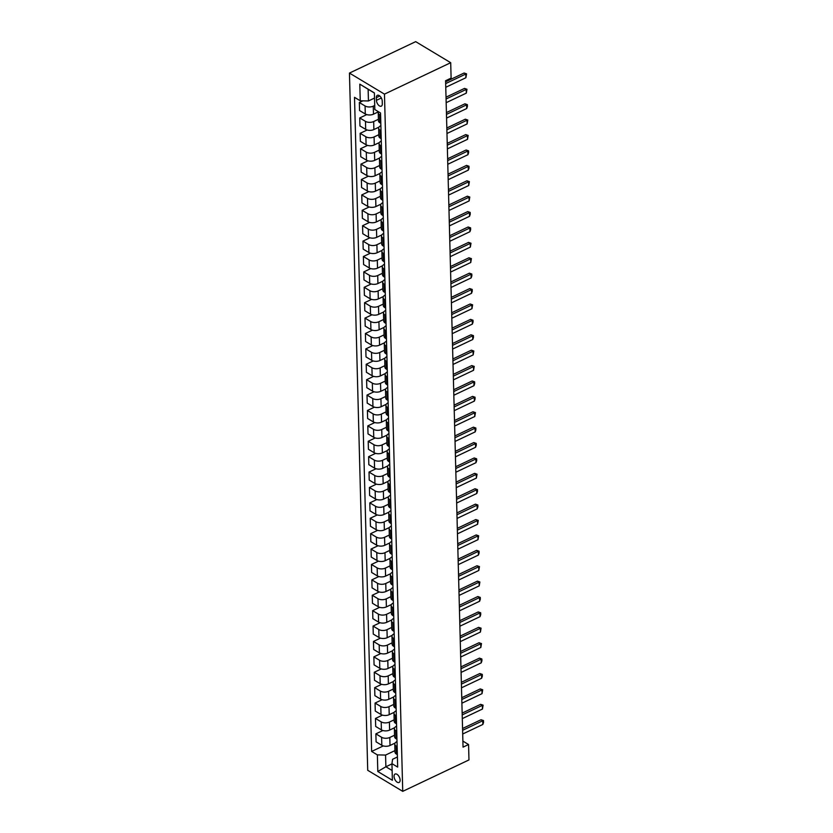 <?xml version="1.0" encoding="UTF-8"?>
<svg xmlns="http://www.w3.org/2000/svg" width="833" height="833" viewBox="0 0 833 833"><rect width="100%" height="100%" fill="white"/><g stroke="black" fill="none" stroke-linecap="round" stroke-linejoin="round"><path stroke-width="1.25" d="M400.111 780.073A4.654 2.52 -115.4 0 0 398.289 775.471A4.654 2.52 -115.4 0 0 395.081 774.044A4.654 2.52 -115.4 0 0 394.051 776.429A4.654 2.52 -115.4 0 0 395.873 781.031A4.654 2.52 -115.4 0 0 399.08 782.458A4.654 2.52 -115.4 0 0 400.111 780.073M349.454 73.075L367.717 770.296L402.735 791.35L384.471 94.129L349.454 73.075L415.688 41.65L450.705 62.704L384.471 94.129M450.705 62.704L451.111 78.094L445.593 80.718L463.044 747.139L468.562 744.525L462.888 741.11M376.37 97.617L376.443 100.335A4.509 2.447 -115.4 0 0 378.203 104.791A4.509 2.447 -115.4 0 0 381.306 106.166A4.509 2.447 -115.4 0 0 382.305 103.854L382.243 101.147A4.509 2.447 -115.4 0 0 380.473 96.69A4.509 2.447 -115.4 0 0 377.37 95.316A4.509 2.447 -115.4 0 0 376.37 97.617L379.796 95.993M374.381 93.015L368.134 89.256L368.446 100.96L360.241 100.783L354.514 97.336L371.643 751.449L383.284 745.92M360.241 100.783L359.804 84.154L374.381 92.911L374.819 109.54L380.546 112.986L397.674 767.089L391.947 763.653L392.385 780.282L377.807 771.514L377.37 754.885L371.643 751.449M468.562 744.525L468.969 759.925L402.735 791.35M391.947 763.653L392.572 759.28L397.403 756.989M397.133 746.628L396.175 746.056A5.821 3.093 178.5 0 1 394.78 744.108A5.821 3.093 178.5 0 1 396.81 741.682L397.008 741.589M396.737 731.228L395.779 730.656A5.821 3.093 178.5 0 1 394.373 728.708A5.821 3.093 178.5 0 1 396.404 726.282L396.602 726.189M396.331 715.828L395.373 715.255A5.821 3.093 178.5 0 1 393.978 713.308A5.821 3.093 178.5 0 1 395.998 710.882L396.196 710.788M395.925 700.428L394.967 699.855A5.821 3.093 178.5 0 1 393.572 697.919A5.821 3.093 178.5 0 1 395.602 695.482L395.8 695.388M395.529 685.038L394.571 684.455A5.821 3.093 178.5 0 1 393.166 682.519A5.821 3.093 178.5 0 1 395.196 680.092L395.394 679.999M395.123 669.638L394.165 669.066A5.821 3.093 178.5 0 1 392.76 667.118A5.821 3.093 178.5 0 1 394.79 664.692L394.988 664.599M394.717 654.238L393.759 653.666A5.821 3.093 178.5 0 1 392.364 651.718A5.821 3.093 178.5 0 1 394.394 649.292L394.582 649.199M394.311 638.838L393.353 638.265A5.821 3.093 178.5 0 1 391.958 636.318A5.821 3.093 178.5 0 1 393.988 633.892L394.186 633.798M393.915 623.438L392.957 622.865A5.821 3.093 178.5 0 1 391.552 620.929A5.821 3.093 178.5 0 1 393.582 618.492L393.78 618.398M393.509 608.048L392.551 607.465A5.821 3.093 178.5 0 1 391.146 605.529A5.821 3.093 178.5 0 1 393.176 603.102L393.374 603.009M393.103 592.648L392.145 592.076A5.821 3.093 178.5 0 1 390.75 590.128A5.821 3.093 178.5 0 1 392.78 587.702L392.978 587.609M392.697 577.248L391.749 576.675A5.821 3.093 178.5 0 1 390.344 574.728A5.821 3.093 178.5 0 1 392.374 572.302L392.572 572.209M392.301 561.848L391.343 561.275A5.821 3.093 178.5 0 1 389.938 559.328A5.821 3.093 178.5 0 1 391.968 556.902L392.166 556.808M391.895 546.448L390.937 545.875A5.821 3.093 178.5 0 1 389.542 543.939A5.821 3.093 178.5 0 1 391.572 541.502L391.76 541.408M391.489 531.058L390.531 530.475A5.821 3.093 178.5 0 1 389.136 528.538A5.821 3.093 178.5 0 1 391.166 526.112L391.364 526.019M391.094 515.658L390.136 515.086A5.821 3.093 178.5 0 1 388.73 513.138A5.821 3.093 178.5 0 1 390.76 510.712L390.958 510.619M390.687 500.258L389.729 499.685A5.821 3.093 178.5 0 1 388.324 497.738A5.821 3.093 178.5 0 1 390.354 495.312L390.552 495.219M390.281 484.858L389.323 484.285A5.821 3.093 178.5 0 1 387.928 482.338A5.821 3.093 178.5 0 1 389.959 479.912L390.146 479.818M389.875 469.458L388.917 468.885A5.821 3.093 178.5 0 1 387.522 466.949A5.821 3.093 178.5 0 1 389.552 464.512L389.75 464.418M389.48 454.068L388.522 453.485A5.821 3.093 178.5 0 1 387.116 451.548A5.821 3.093 178.5 0 1 389.146 449.122L389.344 449.029M389.073 438.668L388.116 438.096A5.821 3.093 178.5 0 1 386.72 436.148A5.821 3.093 178.5 0 1 388.74 433.722L388.938 433.629M388.667 423.268L387.709 422.695A5.821 3.093 178.5 0 1 386.314 420.748A5.821 3.093 178.5 0 1 388.345 418.322L388.542 418.228M388.261 407.868L387.314 407.295A5.821 3.093 178.5 0 1 385.908 405.348A5.821 3.093 178.5 0 1 387.939 402.922L388.136 402.828M387.866 392.468L386.908 391.895A5.821 3.093 178.5 0 1 385.502 389.959A5.821 3.093 178.5 0 1 387.532 387.522L387.73 387.428M387.46 377.078L386.502 376.495A5.821 3.093 178.5 0 1 385.106 374.558A5.821 3.093 178.5 0 1 387.137 372.132L387.324 372.039M387.053 361.678L386.096 361.106A5.821 3.093 178.5 0 1 384.7 359.158A5.821 3.093 178.5 0 1 386.731 356.732L386.929 356.639M386.658 346.278L385.7 345.705A5.821 3.093 178.5 0 1 384.294 343.758A5.821 3.093 178.5 0 1 386.325 341.332L386.522 341.238M386.252 330.878L385.294 330.305A5.821 3.093 178.5 0 1 383.888 328.358A5.821 3.093 178.5 0 1 385.918 325.932L386.116 325.838M385.846 315.478L384.888 314.905A5.821 3.093 178.5 0 1 383.492 312.969A5.821 3.093 178.5 0 1 385.523 310.532L385.71 310.438M385.44 300.088L384.482 299.505A5.821 3.093 178.5 0 1 383.086 297.568A5.821 3.093 178.5 0 1 385.117 295.142L385.315 295.049M385.044 284.688L384.086 284.115A5.821 3.093 178.5 0 1 382.68 282.168A5.821 3.093 178.5 0 1 384.711 279.742L384.908 279.649M384.638 269.288L383.68 268.715A5.821 3.093 178.5 0 1 382.285 266.768A5.821 3.093 178.5 0 1 384.305 264.342L384.502 264.248M384.232 253.888L383.274 253.315A5.821 3.093 178.5 0 1 381.878 251.368A5.821 3.093 178.5 0 1 383.909 248.942L384.107 248.848M383.836 238.488L382.878 237.915A5.821 3.093 178.5 0 1 381.472 235.978A5.821 3.093 178.5 0 1 383.503 233.542L383.701 233.448M383.43 223.098L382.472 222.515A5.821 3.093 178.5 0 1 381.066 220.578A5.821 3.093 178.5 0 1 383.097 218.152L383.295 218.059M383.024 207.698L382.066 207.125A5.821 3.093 178.5 0 1 380.671 205.178A5.821 3.093 178.5 0 1 382.701 202.752L382.888 202.658M382.618 192.298L381.66 191.725A5.821 3.093 178.5 0 1 380.264 189.778A5.821 3.093 178.5 0 1 382.295 187.352L382.493 187.258M382.222 176.898L381.264 176.325A5.821 3.093 178.5 0 1 379.858 174.378A5.821 3.093 178.5 0 1 381.889 171.952L382.087 171.858M381.816 161.498L380.858 160.925A5.821 3.093 178.5 0 1 379.452 158.988A5.821 3.093 178.5 0 1 381.483 156.552L381.681 156.458M381.41 146.108L380.452 145.525A5.821 3.093 178.5 0 1 379.057 143.588A5.821 3.093 178.5 0 1 381.087 141.162L381.285 141.069M381.004 130.708L380.056 130.135A5.821 3.093 178.5 0 1 378.651 128.188A5.821 3.093 178.5 0 1 380.681 125.762L380.879 125.668M391.958 763.892L385.877 766.766L392.124 770.525M374.517 98.075L368.446 100.96M374.715 105.468L373.278 106.155A5.821 3.093 178.5 0 1 365.073 105.968L359.346 102.532L362.907 100.835M380.608 115.308L379.65 114.735A5.821 3.093 178.5 0 1 378.244 112.788A5.821 3.093 178.5 0 1 378.536 111.778L373.486 114.163A5.821 3.093 178.5 0 1 365.281 113.975L359.554 110.539L359.346 102.532M378.421 119.296L373.673 121.545A5.821 3.093 178.5 0 1 365.479 121.368L359.752 117.932L366.749 114.6M378.953 127.147L373.882 129.552A5.821 3.093 178.5 0 1 365.687 129.375L359.96 125.939L359.752 117.932M378.817 134.696L374.079 136.945A5.821 3.093 178.5 0 1 365.874 136.768L360.148 133.322L367.155 130M379.359 142.547L374.288 144.952A5.821 3.093 178.5 0 1 366.083 144.775L360.366 141.329L360.148 133.322M379.223 150.096L374.486 152.345A5.821 3.093 178.5 0 1 366.281 152.168L360.554 148.722L367.561 145.4M379.765 157.947L374.694 160.352A5.821 3.093 178.5 0 1 366.489 160.175L360.762 156.729L360.554 148.722M379.629 165.496L374.881 167.745A5.821 3.093 178.5 0 1 366.687 167.568L360.96 164.122L367.957 160.8M380.16 173.347L375.1 175.753A5.821 3.093 178.5 0 1 366.895 175.565L361.168 172.129L360.96 164.122M380.035 180.896L375.287 183.145A5.821 3.093 178.5 0 1 367.093 182.958L361.366 179.522L368.363 176.2M380.566 188.747L375.496 191.153A5.821 3.093 178.5 0 1 367.301 190.965L361.574 187.529L361.366 179.522M380.431 196.286L375.693 198.535A5.821 3.093 178.5 0 1 367.488 198.358L361.761 194.922L368.769 191.59M380.973 204.137L375.902 206.542A5.821 3.093 178.5 0 1 367.697 206.365L361.97 202.929L361.761 194.922M380.837 211.686L376.099 213.935A5.821 3.093 178.5 0 1 367.894 213.758L362.168 210.312L369.175 206.99M381.379 219.537L376.308 221.942A5.821 3.093 178.5 0 1 368.103 221.765L362.376 218.319L362.168 210.312M381.243 227.086L376.495 229.335A5.821 3.093 178.5 0 1 368.301 229.158L362.574 225.712L369.571 222.39M381.774 234.937L376.714 237.343A5.821 3.093 178.5 0 1 368.509 237.166L362.782 233.719L362.574 225.712M381.639 242.486L376.901 244.735A5.821 3.093 178.5 0 1 368.696 244.558L362.969 241.112L369.977 237.79M382.18 250.337L377.11 252.743A5.821 3.093 178.5 0 1 368.915 252.555L363.188 249.119L362.969 241.112M382.045 257.886L377.307 260.135A5.821 3.093 178.5 0 1 369.102 259.948L363.375 256.512L370.383 253.19M382.586 265.737L377.516 268.143A5.821 3.093 178.5 0 1 369.311 267.955L363.584 264.519L363.375 256.512M382.451 273.276L377.713 275.525A5.821 3.093 178.5 0 1 369.508 275.348L363.782 271.912L370.779 268.58M382.982 281.127L377.922 283.532A5.821 3.093 178.5 0 1 369.717 283.355L363.99 279.919L363.782 271.912M382.857 288.676L378.109 290.925A5.821 3.093 178.5 0 1 369.914 290.748L364.188 287.302L371.185 283.98M383.388 296.527L378.317 298.932A5.821 3.093 178.5 0 1 370.123 298.755L364.396 295.309L364.188 287.302M383.253 304.076L378.515 306.325A5.821 3.093 178.5 0 1 370.31 306.148L364.583 302.702L371.591 299.38M383.794 311.927L378.723 314.333A5.821 3.093 178.5 0 1 370.518 314.156L364.802 310.709L364.583 302.702M383.659 319.476L378.921 321.725A5.821 3.093 178.5 0 1 370.716 321.548L364.989 318.102L371.997 314.78M384.2 327.327L379.13 329.733A5.821 3.093 178.5 0 1 370.924 329.545L365.198 326.109L364.989 318.102M384.065 334.876L379.317 337.126A5.821 3.093 178.5 0 1 371.122 336.938L365.395 333.502L372.393 330.18M384.596 342.727L379.536 345.133A5.821 3.093 178.5 0 1 371.331 344.945L365.604 341.509L365.395 333.502M384.471 350.266L379.723 352.515A5.821 3.093 178.5 0 1 371.518 352.338L365.802 348.902L372.799 345.57M385.002 358.117L379.931 360.522A5.821 3.093 178.5 0 1 371.737 360.345L366.01 356.909L365.802 348.902M384.867 365.666L380.129 367.915A5.821 3.093 178.5 0 1 371.924 367.738L366.197 364.292L373.205 360.97M385.408 373.517L380.337 375.922A5.821 3.093 178.5 0 1 372.132 375.745L366.405 372.299L366.197 364.292M385.273 381.066L380.535 383.315A5.821 3.093 178.5 0 1 372.33 383.138L366.603 379.692L373.611 376.37M385.814 388.917L380.743 391.323A5.821 3.093 178.5 0 1 372.538 391.146L366.812 387.699L366.603 379.692M385.679 396.466L380.931 398.715A5.821 3.093 178.5 0 1 372.736 398.528L367.009 395.092L374.007 391.77M386.21 404.317L381.139 406.723A5.821 3.093 178.5 0 1 372.945 406.535L367.218 403.099L367.009 395.092M386.075 411.866L381.337 414.116A5.821 3.093 178.5 0 1 373.132 413.928L367.405 410.492L374.413 407.17M386.616 419.717L381.545 422.123A5.821 3.093 178.5 0 1 373.351 421.935L367.624 418.499L367.405 410.492M386.481 427.256L381.743 429.505A5.821 3.093 178.5 0 1 373.538 429.328L367.811 425.892L374.819 422.56M387.022 435.107L381.951 437.512A5.821 3.093 178.5 0 1 373.746 437.335L368.019 433.899L367.811 425.892M386.887 442.656L382.139 444.905A5.821 3.093 178.5 0 1 373.944 444.728L368.217 441.282L375.214 437.96M387.418 450.507L382.357 452.913A5.821 3.093 178.5 0 1 374.152 452.736L368.425 449.289L368.217 441.282M387.293 458.056L382.545 460.305A5.821 3.093 178.5 0 1 374.35 460.128L368.623 456.682L375.621 453.36M387.824 465.907L382.753 468.313A5.821 3.093 178.5 0 1 374.558 468.136L368.832 464.689L368.623 456.682M387.689 473.456L382.951 475.705A5.821 3.093 178.5 0 1 374.746 475.518L369.019 472.082L376.027 468.76M388.23 481.307L383.159 483.713A5.821 3.093 178.5 0 1 374.954 483.525L369.227 480.089L369.019 472.082M388.095 488.856L383.357 491.106A5.821 3.093 178.5 0 1 375.152 490.918L369.425 487.482L376.433 484.16M388.636 496.707L383.565 499.113A5.821 3.093 178.5 0 1 375.36 498.925L369.633 495.489L369.425 487.482M388.501 504.246L383.753 506.495A5.821 3.093 178.5 0 1 375.558 506.318L369.831 502.882L376.828 499.55M389.032 512.097L383.971 514.502A5.821 3.093 178.5 0 1 375.766 514.325L370.039 510.889L369.831 502.882M388.896 519.646L384.159 521.895A5.821 3.093 178.5 0 1 375.954 521.718L370.227 518.272L377.234 514.95M389.438 527.497L384.367 529.903A5.821 3.093 178.5 0 1 376.172 529.726L370.446 526.279L370.227 518.272M389.303 535.046L384.565 537.295A5.821 3.093 178.5 0 1 376.36 537.118L370.633 533.672L377.641 530.35M389.844 542.897L384.773 545.303A5.821 3.093 178.5 0 1 376.568 545.126L370.841 541.679L370.633 533.672M389.709 550.446L384.971 552.695A5.821 3.093 178.5 0 1 376.766 552.508L371.039 549.072L378.047 545.75M390.25 558.297L385.179 560.703A5.821 3.093 178.5 0 1 376.974 560.515L371.247 557.079L371.039 549.072M390.115 565.846L385.367 568.096A5.821 3.093 178.5 0 1 377.172 567.908L371.445 564.472L378.442 561.15M390.646 573.698L385.575 576.103A5.821 3.093 178.5 0 1 377.38 575.915L371.653 572.479L371.445 564.472M390.51 581.236L385.773 583.485A5.821 3.093 178.5 0 1 377.568 583.308L371.841 579.872L378.848 576.54M391.052 589.087L385.981 591.492A5.821 3.093 178.5 0 1 377.776 591.315L372.059 587.879L371.841 579.872M390.916 596.636L386.179 598.885A5.821 3.093 178.5 0 1 377.974 598.708L372.247 595.262L379.254 591.94M391.458 604.487L386.387 606.893A5.821 3.093 178.5 0 1 378.182 606.716L372.455 603.269L372.247 595.262M391.323 612.036L386.574 614.285A5.821 3.093 178.5 0 1 378.38 614.108L372.653 610.662L379.65 607.34M391.854 619.887L386.793 622.293A5.821 3.093 178.5 0 1 378.588 622.116L372.861 618.669L372.653 610.662M391.729 627.436L386.981 629.686A5.821 3.093 178.5 0 1 378.786 629.498L373.059 626.062L380.056 622.74M392.26 635.287L387.189 637.693A5.821 3.093 178.5 0 1 378.994 637.505L373.267 634.069L373.059 626.062M392.124 642.837L387.387 645.086A5.821 3.093 178.5 0 1 379.182 644.898L373.455 641.462L380.462 638.14M392.666 650.688L387.595 653.093A5.821 3.093 178.5 0 1 379.39 652.905L373.663 649.469L373.455 641.462M392.53 658.226L387.793 660.475A5.821 3.093 178.5 0 1 379.588 660.298L373.861 656.862L380.868 653.53M393.072 666.077L388.001 668.482A5.821 3.093 178.5 0 1 379.796 668.305L374.069 664.859L373.861 656.862M392.937 673.626L388.188 675.875A5.821 3.093 178.5 0 1 379.994 675.698L374.267 672.252L381.264 668.93M393.468 681.477L388.397 683.883A5.821 3.093 178.5 0 1 380.202 683.706L374.475 680.259L374.267 672.252M393.332 689.026L388.594 691.275A5.821 3.093 178.5 0 1 380.389 691.098L374.663 687.652L381.67 684.33M393.874 696.877L388.803 699.283A5.821 3.093 178.5 0 1 380.608 699.106L374.881 695.659L374.663 687.652M393.738 704.426L389.001 706.676A5.821 3.093 178.5 0 1 380.796 706.488L375.069 703.052L382.076 699.73M394.28 712.277L389.209 714.683A5.821 3.093 178.5 0 1 381.004 714.495L375.277 711.059L375.069 703.052M394.144 719.827L389.407 722.076A5.821 3.093 178.5 0 1 381.202 721.888L375.475 718.452L382.472 715.13M394.675 727.678L389.615 730.083A5.821 3.093 178.5 0 1 381.41 729.895L375.683 726.459L375.475 718.452M394.55 735.216L389.802 737.465A5.821 3.093 178.5 0 1 381.608 737.288L375.881 733.852L382.878 730.52M395.081 743.067L390.011 745.473A5.821 3.093 178.5 0 1 381.816 745.296L376.089 741.849L375.881 733.852M394.946 750.616L385.575 755.062L385.877 766.766L377.807 771.514M380.816 123.315L379.858 122.743A5.821 3.093 178.5 0 1 378.453 120.795L378.244 112.788M381.222 138.715L380.264 138.143A5.821 3.093 178.5 0 1 378.859 136.196L378.651 128.188M381.618 154.115L380.66 153.532A5.821 3.093 178.5 0 1 379.265 151.596L379.057 143.588M382.024 169.505L381.066 168.932A5.821 3.093 178.5 0 1 379.671 166.996L379.452 158.988M382.43 184.905L381.472 184.332A5.821 3.093 178.5 0 1 380.067 182.385L379.858 174.378M382.836 200.305L381.878 199.733A5.821 3.093 178.5 0 1 380.473 197.785L380.264 189.778M383.232 215.705L382.274 215.133A5.821 3.093 178.5 0 1 380.879 213.186L380.671 205.178M383.638 231.105L382.68 230.522A5.821 3.093 178.5 0 1 381.285 228.586L381.066 220.578M384.044 246.495L383.086 245.922A5.821 3.093 178.5 0 1 381.681 243.986L381.472 235.978M384.44 261.895L383.482 261.323A5.821 3.093 178.5 0 1 382.087 259.375L381.878 251.368M384.846 277.295L383.888 276.723A5.821 3.093 178.5 0 1 382.493 274.775L382.285 266.768M385.252 292.695L384.294 292.123A5.821 3.093 178.5 0 1 382.888 290.176L382.68 282.168M385.658 308.095L384.7 307.512A5.821 3.093 178.5 0 1 383.295 305.576L383.086 297.568M386.054 323.485L385.096 322.912A5.821 3.093 178.5 0 1 383.701 320.976L383.492 312.969M386.46 338.885L385.502 338.313A5.821 3.093 178.5 0 1 384.107 336.365L383.888 328.358M386.866 354.285L385.908 353.713A5.821 3.093 178.5 0 1 384.502 351.765L384.294 343.758M387.262 369.685L386.314 369.113A5.821 3.093 178.5 0 1 384.908 367.166L384.7 359.158M387.668 385.085L386.71 384.502A5.821 3.093 178.5 0 1 385.315 382.566L385.106 374.558M388.074 400.475L387.116 399.902A5.821 3.093 178.5 0 1 385.71 397.966L385.502 389.959M388.48 415.875L387.522 415.303A5.821 3.093 178.5 0 1 386.116 413.355L385.908 405.348M388.876 431.275L387.918 430.703A5.821 3.093 178.5 0 1 386.522 428.756L386.314 420.748M389.282 446.675L388.324 446.092A5.821 3.093 178.5 0 1 386.929 444.156L386.72 436.148M389.688 462.076L388.73 461.492A5.821 3.093 178.5 0 1 387.324 459.556L387.116 451.548M390.094 477.465L389.136 476.892A5.821 3.093 178.5 0 1 387.73 474.945L387.522 466.949M390.49 492.865L389.532 492.293A5.821 3.093 178.5 0 1 388.136 490.345L387.928 482.338M390.896 508.265L389.938 507.693A5.821 3.093 178.5 0 1 388.542 505.746L388.324 497.738M391.302 523.665L390.344 523.082A5.821 3.093 178.5 0 1 388.938 521.146L388.73 513.138M391.697 539.066L390.739 538.482A5.821 3.093 178.5 0 1 389.344 536.546L389.136 528.538M392.104 554.455L391.146 553.883A5.821 3.093 178.5 0 1 389.75 551.935L389.542 543.939M392.51 569.855L391.552 569.283A5.821 3.093 178.5 0 1 390.146 567.335L389.938 559.328M392.916 585.255L391.958 584.683A5.821 3.093 178.5 0 1 390.552 582.736L390.344 574.728M393.311 600.655L392.353 600.072A5.821 3.093 178.5 0 1 390.958 598.136L390.75 590.128M393.717 616.056L392.76 615.472A5.821 3.093 178.5 0 1 391.364 613.536L391.146 605.529M394.124 631.445L393.166 630.873A5.821 3.093 178.5 0 1 391.76 628.925L391.552 620.929M394.519 646.845L393.572 646.273A5.821 3.093 178.5 0 1 392.166 644.325L391.958 636.318M394.925 662.245L393.967 661.673A5.821 3.093 178.5 0 1 392.572 659.726L392.364 651.718M395.331 677.645L394.373 677.062A5.821 3.093 178.5 0 1 392.968 675.126L392.76 667.118M395.737 693.046L394.78 692.462A5.821 3.093 178.5 0 1 393.374 690.526L393.166 682.519M396.133 708.435L395.175 707.863A5.821 3.093 178.5 0 1 393.78 705.915L393.572 697.919M396.539 723.835L395.581 723.263A5.821 3.093 178.5 0 1 394.186 721.316L393.978 713.308M396.945 739.235L395.987 738.663A5.821 3.093 178.5 0 1 394.582 736.716L394.373 728.708M377.37 754.885L385.575 755.062M397.351 754.636L396.393 754.052A5.821 3.093 178.5 0 1 394.988 752.116L394.78 744.108M368.134 89.256L359.804 84.154M445.665 83.592L465.814 74.033L464.106 73.012L466.563 73.856L465.907 77.729L445.77 87.288M445.624 81.79L464.106 73.012M465.907 77.729L465.814 74.033L466.563 73.856M446.071 98.992L466.22 89.433L464.512 88.413L466.969 89.256L466.313 93.129L446.165 102.688M446.019 97.18L464.512 88.413M466.313 93.129L466.22 89.433L466.969 89.256M446.478 114.392L466.615 104.833L464.918 103.813L467.365 104.646L467.417 106.499L466.719 108.529L446.571 118.088M446.426 112.58L464.918 103.813M466.719 108.529L466.615 104.833L467.365 104.646M446.873 129.792L467.021 120.233L465.314 119.202L467.771 120.046L467.115 123.93L446.977 133.488M446.832 127.98L465.314 119.202M467.115 123.93L467.021 120.233L467.771 120.046M447.279 145.192L467.428 135.633L465.72 134.602L468.177 135.446L467.521 139.319L447.373 148.888M447.238 143.38L465.72 134.602M467.521 139.319L467.428 135.633L468.177 135.446M447.685 160.582L467.823 151.023L466.126 150.002L468.573 150.846L468.625 152.689L467.927 154.719L447.779 164.278M447.633 158.78L466.126 150.002M467.927 154.719L467.823 151.023L468.573 150.846M448.092 175.982L468.229 166.423L466.532 165.403L468.979 166.246L469.031 168.089L468.333 170.119L448.185 179.678M448.039 174.17L466.532 165.403M468.333 170.119L468.229 166.423L468.979 166.246M448.487 191.382L468.635 181.823L466.928 180.803L469.385 181.636L468.729 185.52L448.591 195.078M448.446 189.57L466.928 180.803M468.729 185.52L468.635 181.823L469.385 181.636M448.893 206.782L469.041 197.223L467.334 196.192L469.791 197.036L469.135 200.92L448.987 210.478M448.841 204.97L467.334 196.192M469.135 200.92L469.041 197.223L469.791 197.036M449.299 222.182L469.437 212.623L467.74 211.592L470.187 212.436L470.239 214.279L469.541 216.309L449.393 225.868M449.247 220.37L467.74 211.592M469.541 216.309L469.437 212.623L470.187 212.436M449.695 237.572L469.843 228.013L468.136 226.993L470.593 227.836L470.645 229.679L469.937 231.709L449.799 241.268M449.653 235.77L468.136 226.993M469.937 231.709L469.843 228.013L470.593 227.836M450.101 252.972L470.249 243.413L468.542 242.393L470.999 243.236L470.343 247.109L450.205 256.668M450.059 251.16L468.542 242.393M470.343 247.109L470.249 243.413L470.999 243.236M450.507 268.372L470.655 258.813L468.948 257.793L471.405 258.626L470.749 262.51L450.601 272.068M450.455 266.56L468.948 257.793M470.749 262.51L470.655 258.813L471.405 258.626M450.913 283.772L471.051 274.213L469.354 273.182L471.801 274.026L471.853 275.879L471.155 277.91L451.007 287.468M450.861 281.96L469.354 273.182M471.155 277.91L471.051 274.213L471.801 274.026M451.309 299.172L471.457 289.613L469.75 288.582L472.207 289.426L472.259 291.269L471.551 293.299L451.413 302.858M451.267 297.36L469.75 288.582M471.551 293.299L471.457 289.613L472.207 289.426M451.715 314.562L471.863 305.003L470.156 303.983L472.613 304.826L471.957 308.699L451.809 318.258M451.673 312.76L470.156 303.983M471.957 308.699L471.863 305.003L472.613 304.826M452.121 329.962L472.259 320.403L470.562 319.383L473.009 320.226L473.061 322.069L472.363 324.099L452.215 333.658M452.069 328.15L470.562 319.383M472.363 324.099L472.259 320.403L473.009 320.226M452.527 345.362L472.665 335.803L470.968 334.783L473.415 335.616L473.467 337.469L472.759 339.5L452.621 349.058M452.475 343.55L470.968 334.783M472.759 339.5L472.665 335.803L473.415 335.616M452.923 360.762L473.071 351.203L471.363 350.172L473.821 351.016L473.165 354.9L453.027 364.458M452.881 358.95L471.363 350.172M473.165 354.9L473.071 351.203L473.821 351.016M453.329 376.162L473.477 366.603L471.77 365.572L474.227 366.416L473.571 370.289L453.423 379.848M453.277 374.35L471.77 365.572M473.571 370.289L473.477 366.603L474.227 366.416M453.735 391.552L473.873 381.993L472.176 380.973L474.623 381.816L474.675 383.659L473.977 385.689L453.829 395.248M453.683 389.75L472.176 380.973M473.977 385.689L473.873 381.993L474.623 381.816M454.131 406.952L474.279 397.393L472.571 396.373L475.029 397.216L475.081 399.059L474.373 401.089L454.235 410.648M454.089 405.14L472.571 396.373M474.373 401.089L474.279 397.393L475.029 397.216M454.537 422.352L474.685 412.793L472.977 411.773L475.435 412.606L474.779 416.49L454.631 426.048M454.495 420.54L472.977 411.773M474.779 416.49L474.685 412.793L475.435 412.606M454.943 437.752L475.091 428.193L473.383 427.162L475.83 428.006L475.882 429.859L475.185 431.89L455.037 441.448M454.891 435.94L473.383 427.162M475.185 431.89L475.091 428.193L475.83 428.006M455.349 453.152L475.487 443.593L473.79 442.562L476.237 443.406L476.289 445.249L475.591 447.279L455.443 456.838M455.297 451.34L473.79 442.562M475.591 447.279L475.487 443.593L476.237 443.406M455.745 468.542L475.893 458.983L474.185 457.963L476.643 458.806L476.695 460.649L475.987 462.679L455.849 472.238M455.703 466.74L474.185 457.963M475.987 462.679L475.893 458.983L476.643 458.806M456.151 483.942L476.299 474.383L474.591 473.363L477.049 474.206L476.393 478.08L456.245 487.638M456.109 482.13L474.591 473.363M476.393 478.08L476.299 474.383L477.049 474.206M456.557 499.342L476.695 489.783L474.997 488.763L477.444 489.596L477.496 491.449L476.799 493.48L456.651 503.038M456.505 497.53L474.997 488.763M476.799 493.48L476.695 489.783L477.444 489.596M456.963 514.742L477.101 505.183L475.404 504.152L477.85 504.996L477.903 506.849L477.194 508.88L457.057 518.438M456.911 512.93L475.404 504.152M477.194 508.88L477.101 505.183L477.85 504.996M457.359 530.142L477.507 520.583L475.799 519.553L478.257 520.396L477.601 524.269L457.463 533.828M457.317 528.33L475.799 519.553M477.601 524.269L477.507 520.583L478.257 520.396M457.765 545.532L477.913 535.973L476.205 534.953L478.663 535.796L478.007 539.669L457.858 549.228M457.713 543.73L476.205 534.953M478.007 539.669L477.913 535.973L478.663 535.796M458.171 560.932L478.309 551.373L476.611 550.353L479.058 551.186L479.11 553.039L478.413 555.07L458.265 564.628M458.119 559.12L476.611 550.353M478.413 555.07L478.309 551.373L479.058 551.186M458.566 576.332L478.715 566.773L477.007 565.753L479.464 566.586L478.808 570.47L458.671 580.028M458.525 574.52L477.007 565.753M478.808 570.47L478.715 566.773L479.464 566.586M458.973 591.732L479.121 582.173L477.413 581.142L479.87 581.986L479.214 585.87L459.066 595.428M458.931 589.92L477.413 581.142M479.214 585.87L479.121 582.173L479.87 581.986M459.379 607.132L479.516 597.573L477.819 596.543L480.266 597.386L480.318 599.229L479.621 601.259L459.472 610.818M459.327 605.32L477.819 596.543M479.621 601.259L479.516 597.573L480.266 597.386M459.785 622.522L479.923 612.963L478.225 611.943L480.672 612.786L480.724 614.629L480.027 616.659L459.878 626.218M459.733 620.72L478.225 611.943M480.027 616.659L479.923 612.963L480.672 612.786M460.18 637.922L480.329 628.363L478.621 627.343L481.078 628.176L480.422 632.06L460.285 641.618M460.139 636.11L478.621 627.343M480.422 632.06L480.329 628.363L481.078 628.176M460.587 653.322L480.735 643.763L479.027 642.743L481.484 643.576L480.828 647.46L460.68 657.018M460.534 651.51L479.027 642.743M480.828 647.46L480.735 643.763L481.484 643.576M460.993 668.722L481.13 659.163L479.433 658.132L481.88 658.976L481.932 660.829L481.235 662.86L461.086 672.418M460.941 666.91L479.433 658.132M481.235 662.86L481.13 659.163L481.88 658.976M461.388 684.122L481.536 674.563L479.829 673.533L482.286 674.376L482.338 676.219L481.63 678.249L461.492 687.808M461.347 682.31L479.829 673.533M481.63 678.249L481.536 674.563L482.286 674.376M461.794 699.512L481.943 689.953L480.235 688.933L482.692 689.776L482.036 693.65L461.888 703.208M461.753 697.71L480.235 688.933M482.036 693.65L481.943 689.953L482.692 689.776M462.2 714.912L482.349 705.353L480.641 704.333L483.098 705.166L482.442 709.05L462.294 718.608M462.148 713.1L480.641 704.333M482.442 709.05L482.349 705.353L483.098 705.166M462.607 730.312L482.744 720.753L481.047 719.733L483.494 720.566L483.546 722.419L482.848 724.45L462.7 734.008M462.554 728.5L481.047 719.733M482.848 724.45L482.744 720.753L483.494 720.566M373.486 114.163L373.278 106.155M373.882 129.552L373.673 121.545M374.288 144.952L374.079 136.945M374.694 160.352L374.486 152.345M375.1 175.753L374.881 167.745M375.496 191.153L375.287 183.145M375.902 206.542L375.693 198.535M376.308 221.942L376.099 213.935M376.714 237.343L376.495 229.335M377.11 252.743L376.901 244.735M377.516 268.143L377.307 260.135M377.922 283.532L377.713 275.525M378.317 298.932L378.109 290.925M378.723 314.333L378.515 306.325M379.13 329.733L378.921 321.725M379.536 345.133L379.317 337.126M379.931 360.522L379.723 352.515M380.337 375.922L380.129 367.915M380.743 391.323L380.535 383.315M381.139 406.723L380.931 398.715M381.545 422.123L381.337 414.116M381.951 437.512L381.743 429.505M382.357 452.913L382.139 444.905M382.753 468.313L382.545 460.305M383.159 483.713L382.951 475.705M383.565 499.113L383.357 491.106M383.971 514.502L383.753 506.495M384.367 529.903L384.159 521.895M384.773 545.303L384.565 537.295M385.179 560.703L384.971 552.695M385.575 576.103L385.367 568.096M385.981 591.492L385.773 583.485M386.387 606.893L386.179 598.885M386.793 622.293L386.574 614.285M387.189 637.693L386.981 629.686M387.595 653.093L387.387 645.086M388.001 668.482L387.793 660.475M388.397 683.883L388.188 675.875M388.803 699.283L388.594 691.275M389.209 714.683L389.001 706.676M389.615 730.083L389.407 722.076M390.011 745.473L389.802 737.465M365.281 113.975L365.073 105.968M379.858 122.743L379.65 114.735M380.264 138.143L380.056 130.135M365.687 129.375L365.479 121.368M380.66 153.532L380.452 145.525M366.083 144.775L365.874 136.768M381.066 168.932L380.858 160.925M366.489 160.175L366.281 152.168M381.472 184.332L381.264 176.325M366.895 175.565L366.687 167.568M381.878 199.733L381.66 191.725M367.301 190.965L367.093 182.958M382.274 215.133L382.066 207.125M367.697 206.365L367.488 198.358M382.68 230.522L382.472 222.515M368.103 221.765L367.894 213.758M383.086 245.922L382.878 237.915M368.509 237.166L368.301 229.158M383.482 261.323L383.274 253.315M368.915 252.555L368.696 244.558M383.888 276.723L383.68 268.715M369.311 267.955L369.102 259.948M384.294 292.123L384.086 284.115M369.717 283.355L369.508 275.348M384.7 307.512L384.482 299.505M370.123 298.755L369.914 290.748M385.096 322.912L384.888 314.905M370.518 314.156L370.31 306.148M385.502 338.313L385.294 330.305M370.924 329.545L370.716 321.548M385.908 353.713L385.7 345.705M371.331 344.945L371.122 336.938M386.314 369.113L386.096 361.106M371.737 360.345L371.518 352.338M386.71 384.502L386.502 376.495M372.132 375.745L371.924 367.738M387.116 399.902L386.908 391.895M372.538 391.146L372.33 383.138M387.522 415.303L387.314 407.295M372.945 406.535L372.736 398.528M387.918 430.703L387.709 422.695M373.351 421.935L373.132 413.928M388.324 446.092L388.116 438.096M373.746 437.335L373.538 429.328M388.73 461.492L388.522 453.485M374.152 452.736L373.944 444.728M389.136 476.892L388.917 468.885M374.558 468.136L374.35 460.128M389.532 492.293L389.323 484.285M374.954 483.525L374.746 475.518M389.938 507.693L389.729 499.685M375.36 498.925L375.152 490.918M390.344 523.082L390.136 515.086M375.766 514.325L375.558 506.318M390.739 538.482L390.531 530.475M376.172 529.726L375.954 521.718M391.146 553.883L390.937 545.875M376.568 545.126L376.36 537.118M391.552 569.283L391.343 561.275M376.974 560.515L376.766 552.508M391.958 584.683L391.749 576.675M377.38 575.915L377.172 567.908M392.353 600.072L392.145 592.076M377.776 591.315L377.568 583.308M392.76 615.472L392.551 607.465M378.182 606.716L377.974 598.708M393.166 630.873L392.957 622.865M378.588 622.116L378.38 614.108M393.572 646.273L393.353 638.265M378.994 637.505L378.786 629.498M393.967 661.673L393.759 653.666M379.39 652.905L379.182 644.898M394.373 677.062L394.165 669.066M379.796 668.305L379.588 660.298M394.78 692.462L394.571 684.455M380.202 683.706L379.994 675.698M395.175 707.863L394.967 699.855M380.608 699.106L380.389 691.098M395.581 723.263L395.373 715.255M381.004 714.495L380.796 706.488M395.987 738.663L395.779 730.656M381.41 729.895L381.202 721.888M396.393 754.052L396.175 746.056M381.816 745.296L381.608 737.288M381.347 98.002L376.443 100.335"/></g></svg>
